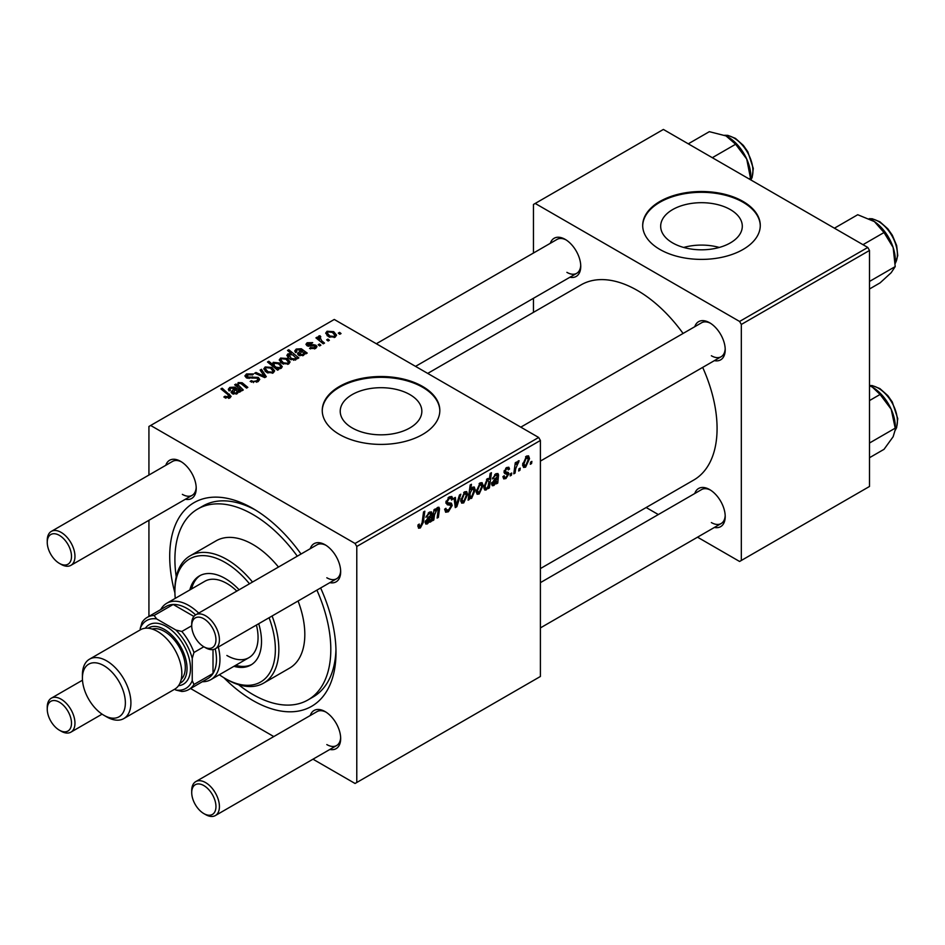 <?xml version="1.0" encoding="UTF-8"?>
<svg xmlns="http://www.w3.org/2000/svg" width="945" height="945" viewBox="0 0 945 945"><rect width="100%" height="100%" fill="white"/><g stroke="black" fill="none" stroke-linecap="round" stroke-linejoin="round"><path stroke-width="1.42" d="M730.343 209.589A40.812 23.566 0 0 0 685.869 204.486A40.812 23.566 0 0 0 660.673 226.257A40.812 23.566 0 0 0 672.627 242.912A40.812 23.566 0 0 0 717.101 248.015A40.812 23.566 0 0 0 742.297 226.257A40.812 23.566 0 0 0 730.343 209.589M719.287 247.448A40.812 23.566 0 0 0 683.684 247.448M743.053 201.45A58.791 33.937 0 0 0 678.982 194.091A58.791 33.937 0 0 0 642.694 225.453A58.791 33.937 0 0 0 659.917 249.456A58.791 33.937 0 0 0 723.976 256.816A58.791 33.937 0 0 0 760.276 225.453A58.791 33.937 0 0 0 743.053 201.45M760.276 225.855A58.791 33.937 0 0 0 743.053 202.254A58.791 33.937 0 0 0 679.301 194.812A58.791 33.937 0 0 0 642.694 225.855M352.178 427.92A40.812 23.566 180 0 1 340.224 411.264A40.812 23.566 180 0 1 365.42 389.494A40.812 23.566 180 0 1 409.894 394.597A40.812 23.566 180 0 1 421.848 411.264A40.812 23.566 180 0 1 396.652 433.034A40.812 23.566 180 0 1 352.178 427.92M422.604 386.458A58.791 33.937 0 0 0 358.533 379.099A58.791 33.937 0 0 0 322.245 410.461A58.791 33.937 0 0 0 339.468 434.464A58.791 33.937 0 0 0 403.539 441.823A58.791 33.937 0 0 0 439.827 410.461A58.791 33.937 0 0 0 422.604 386.458M439.827 410.862A58.791 33.937 0 0 0 422.604 387.261A58.791 33.937 0 0 0 358.852 379.831A58.791 33.937 0 0 0 322.245 410.862M694.776 326.698A22.042 12.734 60 0 1 709.624 322.753L709.624 322.753A22.042 12.734 60 0 1 725.217 349.756A22.042 12.734 60 0 1 714.373 360.647M710.522 323.296A19.597 11.316 -120 0 0 701.556 322.788L520.801 427.152M550.309 243.302A22.042 12.734 60 0 1 565.169 239.357L565.169 239.357A22.042 12.734 60 0 1 580.75 266.348A22.042 12.734 60 0 1 569.906 277.239M566.055 239.9A19.597 11.316 -120 0 0 557.101 239.38L376.334 343.744M694.776 493.514A22.042 12.734 60 0 1 709.624 489.569L709.624 489.569A22.042 12.734 60 0 1 725.217 516.572A22.042 12.734 60 0 1 714.373 527.452M710.522 490.112A19.597 11.316 -120 0 0 701.556 489.593L540.398 582.64M165.777 465.306A22.042 12.734 60 0 1 180.625 461.361L180.625 461.361A22.042 12.734 60 0 1 196.217 488.364A22.042 12.734 60 0 1 185.374 499.255M181.523 461.904A19.597 11.316 -120 0 0 172.557 461.396L51.313 531.397A19.597 11.316 60 0 1 61.106 532.366A19.597 11.316 60 0 1 73.911 549.636A19.597 11.316 60 0 1 70.91 565.334A19.597 11.316 60 0 1 61.106 564.366L59.37 563.374A17.152 9.899 -120 0 0 71.501 556.369A17.152 9.899 -120 0 0 59.37 535.366A17.152 9.899 -120 0 0 47.25 542.371A17.152 9.899 -120 0 0 59.37 563.374L61.106 564.366M310.243 548.714A22.042 12.734 60 0 1 325.092 544.769L325.092 544.769A22.042 12.734 60 0 1 340.672 571.772A22.042 12.734 60 0 1 329.84 582.652M325.978 545.312A19.597 11.316 -120 0 0 317.024 544.792L195.769 614.805A19.597 11.316 60 0 1 205.573 615.774A19.597 11.316 60 0 1 218.366 633.044A19.597 11.316 60 0 1 215.365 648.742A19.597 11.316 60 0 1 205.573 647.774L203.837 646.77A17.152 9.899 -120 0 0 215.956 639.777A17.152 9.899 -120 0 0 203.837 618.774A17.152 9.899 -120 0 0 191.717 625.767A17.152 9.899 -120 0 0 203.837 646.77L193.961 652.475L192.237 658.334A39.194 22.633 -120 0 0 175.888 630.043L156.61 618.904A39.194 22.633 -120 0 0 140.262 628.342L140.262 629.878M310.243 715.519A22.042 12.734 60 0 1 325.092 711.573L325.092 711.573A22.042 12.734 60 0 1 340.672 738.577A22.042 12.734 60 0 1 329.84 749.468M325.978 712.117A19.597 11.316 -120 0 0 317.024 711.609L195.769 781.609A19.597 11.316 60 0 1 205.573 782.578A19.597 11.316 60 0 1 218.366 799.848A19.597 11.316 60 0 1 215.365 815.559A19.597 11.316 60 0 1 205.573 814.578L203.837 813.586A17.152 9.899 -120 0 0 215.956 806.581A17.152 9.899 -120 0 0 203.837 785.578A17.152 9.899 -120 0 0 191.717 792.583A17.152 9.899 -120 0 0 203.837 813.586L205.573 814.578M320.627 587.979A117.582 67.886 60 0 1 335.995 652.475A117.582 67.886 60 0 1 252.858 700.481A117.582 67.886 60 0 1 223.882 677.73M174.919 592.94A117.582 67.886 60 0 1 252.858 508.469L252.858 508.469A117.582 67.886 60 0 1 301.03 554.03M255.493 510.04A110.234 63.646 -120 0 0 202.939 506L197.741 509.001A110.234 63.646 -120 0 0 176.231 576.769M540.398 568.583L693.736 480.048A112.679 65.063 -120 0 0 702.678 367.392M683.081 333.455A112.679 65.063 -120 0 0 637.391 290.458A112.679 65.063 -120 0 0 581.057 284.87L427.707 373.405M538.662 437.464L540.398 440.464L356.785 546.47L355.048 543.469L538.662 437.464L334.27 319.457L148.932 426.467L148.932 475.04M148.932 520.293L148.932 616.388M356.785 546.47L356.785 782.484L355.048 783.476L312.984 759.189M273.79 736.568L190.571 688.515M505.929 478.548L503.709 478.902L502.917 476.646L504.181 475.737L504.713 477.414L505.988 477.237L507.642 474.721L504.642 473.492L504.016 471.992L506.662 467.574L508.812 467.232L509.532 469.003L508.268 469.913L507.796 468.708L506.603 468.885L505.28 471.047L505.398 471.791L508.268 472.394L508.894 473.882L505.929 478.548L502.917 476.812M507.382 473.988L504.051 472.5M504.122 471.059L506.437 472.098M497.247 475.796L495.652 475.205L492.369 478.914L495.771 473.858L497.909 473.504L498.547 474.922L497.755 483.072L496.456 483.828L496.326 482.635L493.822 485.529L492.274 485.706L491.577 483.887L494.944 478.702L497.082 477.107L496.905 474.957L495.404 474.095M483.072 485.446L479.15 494.011L477.119 494.235L476.15 491.683L480.131 482.883L482.092 482.671L483.072 485.446L481.548 484.572M420.36 527.948L418.552 528.22L417.997 524.947L419.261 524.038L419.143 525.326L420.442 526.259L422.096 522.668L423.549 511.918L424.837 511.186L423.336 522.313L420.36 527.948L417.891 526.519M418.222 524.782L420.442 526.259M469.511 497.542L469.228 499.551L468.118 500.188L470.161 485.009L471.437 484.277L470.704 489.581L472.783 487.136L474.284 487.006L475.205 489.853L471.638 498.346L470.22 498.511L468.555 496.976M460.829 494.211L456.825 506.709L455.277 507.607L454.072 498.121L455.336 497.389L456.222 505.481L459.471 495.003L460.829 494.211M444.658 509.249L448.485 510.064L450.954 506.307L450.623 505.268L447.339 504.784L445.91 502.539L449.3 496.869L451.816 496.491L452.844 498.877L451.58 500.059L450.978 498.287L449.265 498.535L447.174 501.724L447.646 502.705L451.367 503.165L452.206 505.445L448.402 511.753L445.65 512.249L444.658 509.178L445.91 508.28L446.489 510.418L444.658 509.355M450.623 505.268L445.91 502.527M446.087 501.098L447.646 502.705M531.87 461.384L531.574 463.558L530.31 464.279L530.582 462.129L531.87 461.384M540.398 440.464L540.398 676.478L356.785 782.484M467.645 494.353L463.711 502.917L461.68 503.142L460.711 500.59L464.704 491.802L466.665 491.589L467.645 494.353L466.121 493.479M430.802 514.163L429.207 513.56L425.911 517.281L429.313 512.225L431.452 511.871L432.089 513.289L431.31 521.439L430.01 522.195L429.88 521.002L427.376 523.896L425.817 524.062L425.132 522.254L428.487 517.069L430.625 515.474L430.459 513.324L428.947 512.462M434.499 514.871L433.802 519.998L432.526 520.742L434.015 509.698L435.291 508.953L435.043 510.808L437.665 507.406L438.952 507.241L439.519 508.812L438.374 517.364L437.098 518.096L438.244 509.591L437.263 508.906L434.499 514.871L433.401 514.245M438.244 509.591L436.495 508.469M489.392 487.915L488.116 488.648L488.341 487.1L486.191 489.935L484.809 490.053L483.864 487.136L487.348 478.725L489.333 479.269L490.16 473.457L491.435 472.724L489.392 487.915L488.305 487.289M488.73 478.583L489.333 479.269L487.963 478.477M529.531 458.632L525.597 467.184L523.565 467.421L522.597 464.857L526.589 456.069L528.55 455.856L529.531 458.632L528.007 457.746M520.211 468.118L519.927 470.279L518.663 471.012L518.923 468.862L520.211 468.118M515.71 468.649L515.06 473.091L513.785 473.823L515.273 462.778L516.549 462.046L516.23 464.338L518.273 460.865L519.136 460.747L515.71 468.649L514.576 467.988M511.717 473.02L511.422 475.193L510.158 475.914L510.418 473.764L511.717 473.02M320.887 345.185L319.623 345.917L318.158 344.76L319.445 344.015L320.887 345.185M329.392 340.271L328.128 341.003L326.663 339.846L327.95 339.101L329.392 340.271M309.547 348.457L310.492 347.547L314.508 347.772L314.803 346.035L307.019 345.728L305.944 344.299L307.149 342.752L312.689 342.633L311.59 343.46L308.188 343.425L308.082 344.89L313.728 344.701L315.973 345.256L316.977 346.685L315.547 348.445L309.547 348.457M315.335 348.563L314.803 346.035M308.188 343.425L308.082 346.154M296.576 358.982L296.576 357.801L295.809 359.844L289.891 359.112L286.843 355.474L287.835 353.902L291.273 353.595L287.504 350.453L288.78 349.721L298.856 357.907L297.58 358.639L296.576 357.801L296.659 358.427M258.032 381.65L250.165 381.449L251.287 380.646L253.39 381.485L256.697 380.788L257.914 379.288L257.123 378.201L246.314 377.776L244.885 375.921L246.491 373.948L253.543 373.936L252.669 374.893L247.862 374.799L247.495 376.996L258.268 377.398L259.769 379.417L258.032 381.65M246.787 378.012L246.787 376.075L247.495 378.272M273.329 372.814L266.821 372.519L263.785 368.893L265.191 366.979L271.817 367.404L274.664 370.865L273.329 372.814M237.171 386.812L238.152 382.583L242.156 382.749L247.826 387.356L246.562 388.1L240.904 383.505L238.861 383.446L238.022 384.745L243.267 390.002L241.991 390.734L234.667 384.78L235.943 384.048L237.171 385.04L237.112 384.402M228.643 398.377L228.028 394.703L220.894 388.915L222.169 388.171L231.112 396.345L229.989 397.845L223.835 397.03L224.945 396.215L228.643 396.983L229.233 396.179L229.233 398.199M355.048 543.469L150.657 425.463M239.475 392.187L238.246 391.632L236.994 393.793L232.21 393.628L231.017 392.08L234.573 388.643L230.793 388.1L229.93 389.21L230.497 390.273L229.08 390.911L228.3 389.293L229.8 387.403L234.892 387.131L240.774 391.431L239.475 392.187M278.692 369.542L277.582 370.18L267.506 362.006L268.782 361.262L272.278 364.132L273.27 362.313L279.248 362.974L282.272 366.625L281.256 368.243L277.381 368.455L278.692 369.542M266.289 376.701L264.742 377.598L254.713 373.204L255.977 372.472L264.328 376.264L260.111 370.086L261.47 369.306L266.289 376.701M288.768 363.908L282.248 363.612L279.224 359.974L280.618 358.06L287.245 358.498L290.091 361.959L288.768 363.908M305.92 353.82L304.692 353.265L303.451 355.438L298.655 355.261L297.462 353.725L301.03 350.288L297.25 349.744L296.376 350.843L296.943 351.906L295.525 352.544L294.745 350.938L296.257 349.036L301.337 348.764L307.219 353.076L305.92 353.82M335.215 337.093L328.706 336.786L325.671 333.16L327.076 331.246L333.703 331.671L336.55 335.132L335.215 337.093M319.906 337.022L321.643 340.672L324.525 343.082L323.249 343.815L315.925 337.861L317.201 337.129L318.701 338.369L318.772 336.042L319.942 335.735L320.816 336.822L319.457 337.802L319.457 340.732M318.241 336.963L318.772 336.042L318.772 340.176M341.039 333.55L339.775 334.27L338.31 333.124L339.598 332.38L341.039 333.55M238.542 684.676A110.234 63.646 -120 0 0 252.858 694.48A110.234 63.646 -120 0 0 307.976 699.938L313.173 696.938A110.234 63.646 -120 0 0 335.959 649.404M867.77 247.448L869.506 250.449L741.329 324.454L739.592 321.454L867.77 247.448L663.378 129.441L533.464 204.451L533.464 253.024M533.464 298.277L533.464 312.346M741.329 324.454L741.329 560.468L739.592 561.472L697.528 537.185M658.334 514.553L646.144 507.524M741.329 560.468L869.506 486.462L869.506 250.449M739.592 321.454L535.201 203.447M711.361 355.757A19.597 11.316 -120 0 0 721.153 356.726A19.597 11.316 -120 0 0 725.193 348.717M566.894 272.349A19.597 11.316 -120 0 0 576.698 273.329A19.597 11.316 -120 0 0 580.726 265.309M711.361 522.573A19.597 11.316 -120 0 0 721.153 523.542A19.597 11.316 -120 0 0 725.193 515.521M326.816 744.577A19.597 11.316 -120 0 0 336.621 745.546A19.597 11.316 -120 0 0 340.649 737.537M326.816 577.773A19.597 11.316 -120 0 0 336.621 578.742A19.597 11.316 -120 0 0 340.649 570.721M182.361 494.365A19.597 11.316 -120 0 0 192.154 495.334A19.597 11.316 -120 0 0 196.194 487.325M224.945 397.798L224.945 396.215M225.879 398.223L225.879 396.888M222.169 389.954L222.169 388.171M229.552 398.069L229.552 394.171M234.573 390.226L234.573 388.643M229.8 390.592L229.8 387.403M234.892 389.99L234.892 387.131M236.309 390.167L236.309 388.194M239.463 392.187L239.463 390.84M236.285 392.931L237.148 391.655L235.47 389.411L233.462 392.896L236.285 392.931L236.285 394.112M233.462 394.159L232.789 392.01L232.789 393.923M235.943 385.82L235.943 384.048M238.152 384.131L238.152 382.583M242.156 384.438L242.156 382.749M268.782 363.034L268.782 361.262M272.278 365.88L272.278 364.132M273.27 366.684L273.27 362.313M279.248 364.593L279.248 362.974M277.381 370.027L277.381 368.455M274.428 367.629L274.428 365.904L276.153 367.227L280.051 367.664L280.665 366.695L280.665 368.515M280.051 368.668L280.051 367.664C280.925 366.199 280.252 364.876 278.007 363.707L273.955 363.187L273.388 366.778M273.955 363.187L274.428 365.904M276.153 369.022L276.153 367.227M265.191 371.373L265.191 366.979M271.817 369.058L271.817 367.404M266.242 367.64L265.45 368.833L267.943 371.716L272.243 372.176L272.963 371.042L270.553 368.125L266.242 367.64M267.943 373.051L267.943 371.716M272.243 373.287L272.243 372.176M255.977 373.759L255.977 372.472M264.328 377.409L264.328 376.264M261.47 372.117L261.47 369.306M251.287 382.016L251.287 380.646M251.665 382.17L251.665 380.87M253.39 382.63L253.39 381.485M256.697 382.276L256.697 380.788M246.491 377.87L246.491 373.948M249.055 378.52L249.055 377.35M258.268 381.508L258.268 377.398M280.618 362.455L280.618 358.06M287.245 360.151L287.245 358.498M281.669 358.734L280.878 359.927L283.382 362.809L287.67 363.27L288.39 362.136L285.981 359.218L281.669 358.734M283.382 364.144L283.382 362.809M287.67 364.368L287.67 363.27M287.835 357.505L287.835 353.902M291.273 354.316L291.273 353.595M288.78 351.516L288.78 349.721M295.123 360.128L295.49 357.493L292.796 354.93L289.016 354.493L288.449 358.12M289.016 354.493L291.249 358.438L295.123 358.97L295.49 357.493M290.895 359.632L290.895 358.226M293.576 360.293L293.576 359.218M291.249 359.785L291.249 358.438M301.03 351.859L301.03 350.288M296.257 352.225L296.257 349.036M301.337 351.623L301.337 348.764M302.766 351.8L302.766 349.827M305.908 353.82L305.908 352.473M302.743 354.564L303.593 353.288L301.916 351.044L299.919 354.529L302.743 354.564L302.743 355.745M299.919 355.792L299.246 353.643L299.246 355.556M310.492 348.906L310.492 347.547M314.508 348.929L314.508 347.772M307.149 345.799L307.149 342.752M308.92 346.283L308.92 345.22M313.728 345.752L313.728 344.701M315.973 348.185L315.973 345.256M327.076 335.64L327.076 331.246M333.703 333.325L333.703 331.671M328.128 331.908L327.336 333.101L329.829 335.983L334.128 336.444L334.849 335.31L332.439 332.404L328.128 331.908M329.829 337.33L329.829 335.983M334.128 337.554L334.128 336.444M327.95 340.861L327.95 339.101M317.201 338.901L317.201 337.129M318.701 340.117L318.701 338.369M319.942 336.999L319.942 335.735M319.445 345.776L319.445 344.015M339.598 334.128L339.598 332.38M530.488 462.92L531.574 463.558M444.658 509.591L448.402 511.753M445.91 502.551L450.375 505.126M449.336 496.857L452.844 498.877M449.064 497.011L452.844 499.196M448.024 497.814L449.265 498.535M445.957 501.83L452.206 505.445M455.041 505.681L456.825 506.709M454.911 504.724L456.222 505.481M460.735 501.193L463.711 502.917M464.184 492.132L465.72 493.018L464.645 493.101L461.975 499.704L463.723 501.641L466.381 495.074L463.688 492.546M460.806 499.031L461.975 499.704M460.711 500.626L463.723 501.641M468.271 498.995L469.228 499.551M469.63 488.967L470.704 489.581M473.669 488.967L475.205 489.853M468.602 496.586L471.638 498.346M470.244 492.865L469.96 495.345L471.531 497.129L473.941 490.597L472.37 488.648L470.244 492.865L469.192 492.25M471.602 488.199L473.291 488.553L471.968 487.785M468.661 496.113L471.531 497.129M468.85 494.707L469.96 495.345M422.238 521.675L423.336 522.313M425.144 522.609L427.376 523.896M428.239 513.005L429.207 513.56M426.219 516.194L427.175 516.738M429.81 511.977L432.089 513.289M430.766 514.647L431.889 515.285M429.88 519.431L431.168 520.175M429.479 520.388L431.31 521.439M427.766 522.396L430.412 516.868L426.384 521.534L427.766 522.396L425.309 520.908M429.55 516.372L430.412 516.868M432.715 519.372L433.802 519.998M433.956 510.182L435.043 510.808M437.393 507.583L439.519 508.812M437.287 516.738L438.374 517.364M476.174 492.286L479.15 494.011M479.623 483.226L481.147 484.112L480.084 484.194L477.402 490.798L479.15 492.723L481.82 486.167L479.115 483.639M476.233 490.124L477.402 490.798M476.15 491.719L479.15 492.723M483.994 488.671L486.191 489.935M486.876 479.068L488.293 479.883L487.419 479.954L485.128 486.096L485.612 488.364L486.604 488.423L488.057 486.332L488.931 481.714L486.498 479.422M483.982 485.435L485.128 486.096M485.777 488.506L483.864 487.407L486.604 488.423M483.934 485.836L485.128 486.521M491.589 484.242L493.822 485.529M494.684 474.638L495.652 475.205M492.676 477.827L493.621 478.371M496.267 473.61L498.547 474.922M497.224 476.28L498.334 476.93M496.326 481.064L497.613 481.808M495.936 482.021L497.755 483.072M494.223 484.029L496.869 478.501L492.841 483.167L494.223 484.029L491.766 482.541M496.007 478.005L496.869 478.501M506.851 467.468L509.532 469.003M505.658 468.33L506.603 468.885M504.287 470.468L505.28 471.047M505.563 471.957L508.894 473.882M522.62 465.472L525.597 467.184M526.07 456.411L527.605 457.285L526.53 457.368L523.861 463.971L525.609 465.909L528.267 459.353L525.574 456.813M522.691 463.298L523.861 463.971M522.597 464.893L525.609 465.909M518.829 469.653L519.927 470.279M513.974 472.453L515.06 473.091M515.155 463.711L516.23 464.338M517.352 461.881L518.628 462.625M517.163 462.188L518.002 462.66M510.324 474.555L511.422 475.193M239.12 589.774A51.443 29.697 -120 0 0 225.146 578.47A51.443 29.697 -120 0 0 199.419 575.918A51.443 29.697 -120 0 0 189.85 589.94M200.305 575.446A51.443 29.697 -120 0 0 191.575 588.936M219.334 674.742A71.04 41.013 -120 0 0 225.146 678.475A71.04 41.013 -120 0 0 269.077 617.735M249.48 583.786A71.04 41.013 -120 0 0 225.146 562.464A71.04 41.013 -120 0 0 174.908 591.476A71.04 41.013 -120 0 0 175.25 598.362M226.871 679.479L225.146 678.475L226.871 679.479A73.486 42.431 60 0 0 263.62 683.117L289.595 668.115A73.486 42.431 -120 0 0 298.065 600.996M174.908 591.476L174.908 589.467A73.486 42.431 60 0 1 190.134 555.825A73.486 42.431 60 0 1 226.871 559.464A73.486 42.431 60 0 1 252.492 582.049M272.089 615.998A73.486 42.431 60 0 1 263.62 683.117M278.468 567.047A73.486 42.431 -120 0 0 252.858 544.462A73.486 42.431 -120 0 0 216.11 540.823L190.134 555.825M307.976 699.938A110.234 63.646 -120 0 0 316.894 590.129M297.297 556.18A110.234 63.646 -120 0 0 252.858 514.47A110.234 63.646 -120 0 0 197.741 509.001M160.697 609.596A44.096 25.456 60 0 1 166.722 603.288L204.829 581.281A44.096 25.456 60 0 1 226.871 583.467A44.096 25.456 60 0 1 236.829 591.097M256.426 625.035A44.096 25.456 60 0 1 248.925 657.661A44.096 25.456 60 0 1 226.871 655.476M233.935 666.308A51.443 29.697 -120 0 0 250.862 665.02A51.443 29.697 -120 0 0 258.717 623.712M235.671 665.304A51.443 29.697 -120 0 0 251.713 664.5M869.506 281.445L895.21 266.596L891.194 272.692L880.09 282.862L869.506 288.981M862.974 244.684L884.024 232.529L893.155 247.519L895.21 266.596M834.411 228.194L857.729 214.728L874.408 221.591L884.024 232.529M895.305 262.344L895.305 259.946A32.331 18.664 -120 0 0 893.155 247.519A32.331 18.664 -120 0 0 874.408 221.591A32.331 18.664 -120 0 0 872.448 220.35A32.331 18.664 -120 0 0 872.282 220.256M750.85 179.184L750.85 176.55A32.331 18.664 -120 0 0 750.767 174.234A32.331 18.664 -120 0 0 746.727 159.055L750.826 179.94M749.078 178.924L750.743 177.955M712.317 157.697L735.635 144.242L746.727 159.055A32.331 18.664 -120 0 0 727.981 136.954A32.331 18.664 -120 0 0 727.851 136.871M688.279 143.829L709.329 131.674L726.02 135.915L735.635 144.242M869.506 457.711L884.024 449.324L893.155 436.708L895.305 429.502L895.21 428.168L869.506 443.016M869.506 400.574L880.09 394.455L891.194 409.268L895.21 428.168M869.506 385.678L872.365 387.119L880.09 394.455M895.305 429.408L895.305 426.762A32.331 18.664 -120 0 0 891.194 409.268A32.331 18.664 -120 0 0 872.448 387.166A32.331 18.664 -120 0 0 872.306 387.084M175.888 630.043L181.842 631.473L191.717 625.767L191.717 623.771A19.597 11.316 60 0 1 195.769 614.805M191.717 792.583L191.717 790.587A19.597 11.316 60 0 1 195.769 781.609M47.25 542.371L47.25 540.363A19.597 11.316 60 0 1 51.313 531.397M61.106 731.182L59.37 730.178A17.152 9.899 -120 0 0 71.501 723.173A17.152 9.899 -120 0 0 59.37 702.182A17.152 9.899 -120 0 0 47.25 709.175A17.152 9.899 -120 0 0 59.37 730.178L61.106 731.182A19.597 11.316 60 0 0 70.91 732.151A19.597 11.316 60 0 0 73.911 716.452A19.597 11.316 60 0 0 61.106 699.182A19.597 11.316 60 0 0 51.313 698.201A19.597 11.316 60 0 0 47.25 707.179L47.25 709.175M218.319 647.041A44.096 25.456 60 0 1 219.949 659.468A44.096 25.456 60 0 1 210.818 679.656A44.096 25.456 60 0 1 202.348 681.723M174.565 689.271L175.888 690.039A39.194 22.633 -120 0 0 192.237 680.613L193.961 684.475A41.639 24.038 60 0 1 188.799 689.543L207.853 678.534A41.639 24.038 -120 0 0 213.015 673.478A41.639 24.038 -120 0 0 216.476 659.468A41.639 24.038 -120 0 0 215.2 648.837M193.879 616.423L173.183 604.469A41.639 24.038 -120 0 0 166.214 606.406L147.16 617.404A41.639 24.038 60 0 1 154.129 615.467L156.61 618.904M195.615 614.9A41.639 24.038 -120 0 0 173.183 604.469L154.129 615.467M193.961 684.475L213.015 673.478L213.015 649.569M166.722 603.288A44.096 25.456 60 0 1 198.722 613.104M140.262 628.342L141.998 622.471A41.639 24.038 60 0 1 147.16 617.404M188.799 689.543A41.639 24.038 60 0 1 181.842 691.48L175.888 690.039M192.237 680.613L192.237 658.334M181.842 631.473A41.639 24.038 60 0 1 193.961 652.475M106.667 716.877L103.891 715.282A30.37 17.542 -120 0 0 125.366 702.879A30.37 17.542 -120 0 0 103.891 665.67A30.37 17.542 -120 0 0 82.416 678.073A30.37 17.542 -120 0 0 103.891 715.282L106.667 716.877A34.292 19.798 60 0 0 123.807 718.578A34.292 19.798 60 0 0 129.063 691.09A34.292 19.798 60 0 0 106.667 660.874A34.292 19.798 60 0 0 89.515 659.173A34.292 19.798 60 0 0 82.416 674.872L82.416 678.073M179.893 683.353A31.846 18.38 -120 0 0 185.468 658.027A31.846 18.38 -120 0 0 164.513 629.476A31.846 18.38 -120 0 0 148.058 628.224M145.329 628.236A34.292 19.798 60 0 1 166.249 626.476A34.292 19.798 60 0 1 189.65 660.649A34.292 19.798 60 0 1 178.51 685.716M152.145 629.039A29.401 16.975 60 0 1 164.513 631.473A29.401 16.975 60 0 1 183.082 655.393A29.401 16.975 60 0 1 181.216 679.408M89.515 659.173L140.439 629.772A34.292 19.798 60 0 1 157.591 631.473A34.292 19.798 60 0 1 179.987 661.689A34.292 19.798 60 0 1 174.73 689.177L123.807 718.578M232.753 393.911L232.753 390.061M238.01 392.801L238.01 389.73M243.467 385.536L243.467 383.729M239.865 389.009L239.865 387.237M275.834 368.774L275.834 367.038M261.481 376.169L261.481 374.905M252.48 378.165L252.48 376.831M299.211 355.544L299.211 351.694M304.455 354.434L304.455 351.375M310.74 346.13L310.74 345.079M321.643 342.515L321.643 340.672M445.969 503.248L448.851 504.925M454.545 501.807L455.974 502.634M468.897 494.365L469.96 494.967M430.318 517.47L431.392 518.096M427.801 517.541L428.841 518.143M438.22 510.028L439.33 510.666M496.775 479.103L497.85 479.729M494.247 479.174L495.286 479.776M895.305 263.147A26.944 15.557 -120 0 0 897.325 256.201A26.944 15.557 -120 0 0 888.843 231.064A26.944 15.557 -120 0 0 869.4 218.767M750.838 179.763A26.944 15.557 -120 0 0 752.858 169.013A26.944 15.557 -120 0 0 724.803 135.359M895.293 429.975A26.944 15.557 -120 0 0 897.325 419.237A26.944 15.557 -120 0 0 869.506 385.572M229.93 389.21L229.93 390.533M237.148 391.655L237.148 393.711M238.022 384.745L238.022 387.497M265.45 368.833L265.45 371.586M272.963 371.042L272.963 373.015M257.914 379.288L257.914 381.721M280.878 359.927L280.878 362.679M288.39 362.136L288.39 364.097M295.643 358.131L295.643 359.927M296.376 350.843L296.376 352.166M303.593 353.288L303.593 355.344M307.609 344.193L307.609 346M327.336 333.101L327.336 335.853M334.849 335.31L334.849 337.282M450.978 498.287L448.922 497.105M419.533 526.377L417.926 525.444M426.774 522.538L425.167 521.605M437.948 508.812L436.779 508.138M493.231 484.171L491.624 483.238M504.713 477.414L503.13 476.493M507.796 468.708L506.272 467.822M505.54 471.933L504.11 471.118M895.305 263.36L897.75 255.622L896.663 245.558L892.293 235.175L887.827 228.808L879.878 221.768L872.294 218.779L869.211 218.673M750.85 179.952L752.137 177.459L753.283 168.423L747.838 151.767L743.361 145.412L735.423 138.36L727.839 135.371L724.602 135.277M869.506 385.465L872.294 385.595L879.878 388.572L887.827 395.624L892.293 401.979L897.75 418.635L896.616 427.624L895.281 430.211M721.153 356.726L540.398 461.089M336.621 578.742L215.365 648.742M203.837 646.77L205.573 647.774M215.365 815.559L336.621 745.546M540.398 627.905L721.153 523.542M70.91 565.334L192.154 495.334M415.528 366.377L576.698 273.329M82.487 680.199L51.313 698.201M102.084 714.148L70.91 732.151M210.818 679.656L248.925 657.661"/></g></svg>
